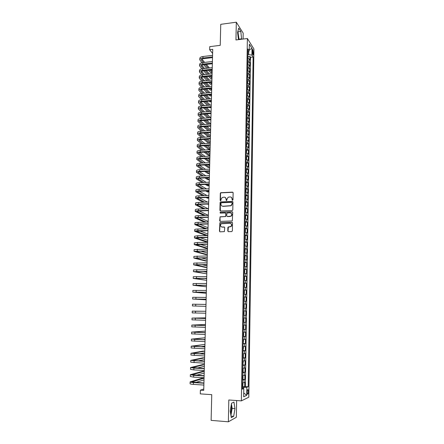 <?xml version="1.0" encoding="UTF-8"?>
<svg xmlns="http://www.w3.org/2000/svg" width="444" height="444" viewBox="0 0 444 444"><rect width="100%" height="100%" fill="white"/><g stroke="black" fill="none" stroke-linecap="round" stroke-linejoin="round"><path stroke-width="0.67" d="M232.528 200.322L232.989 199.833L233.128 192.774L232.501 192.135L220.685 192.718L220.313 193.323L220.152 200.338L220.801 200.721L221.062 199.395L222.2 197.48L224.115 197.158C225.352 197.236 226.024 197.913 226.118 199.195L226.096 200.105L226.756 200.488L227.017 199.156L228.127 197.253L230.081 196.914C231.33 196.992 232.007 197.669 232.101 198.956L232.084 199.872L232.528 200.322M230.652 413.786L231.446 408.73L231.174 405.444M248.401 391.619L248.074 389.666C247.586 389.405 247.28 390.248 247.158 392.191L247.486 394.144C247.974 394.4 248.285 393.562 248.401 391.619M237.618 32.207L238.45 39.455M227.794 230.991L228.427 231.657L231.713 231.585L232.373 230.891L232.534 222.916L231.896 222.255L219.913 222.694L219.43 231.18L220.058 231.835L224.381 231.613L224.725 227.661L224.098 227.001L222.144 227.051C220.329 226.484 220.03 225.402 221.251 223.793L229.881 223.254C231.685 223.782 232.007 224.858 230.852 226.479L228.138 227.034L227.861 227.583L227.794 230.991L228.283 231.64M243.084 39.055L243.19 33.161L236.308 22.2L220.746 24.331L220.235 45.338L209.746 46.653L209.662 49.722L212.737 49.34L203.735 390.398L200.377 390.171L200.277 393.872L211.749 394.661L211.122 420.368L228.377 421.8L236.341 417.26L236.641 400.538M236.308 22.2L235.958 39.96L247.386 38.506L241.364 400.877L228.81 399.983L228.377 421.8M232.129 210.634L232.789 209.94L232.945 202.053L232.312 201.41L220.446 201.948L220.102 202.542L219.919 210.373L220.54 211.017L232.129 210.634M232.739 212.454L232.301 220.94L220.302 221.401L219.675 220.746L220.063 216.8L225.097 216.544L225.757 215.856L225.807 213.614L225.175 212.965L220.302 213.12L220.085 212.265L232.107 211.805L232.739 212.454M242.485 386.607L244.711 386.752L244.777 382.384L244.056 382.673L244.1 379.753L242.518 379.931M242.524 379.392L244.822 379.481L244.894 375.13L244.172 375.391L244.217 372.483L242.635 372.638M242.663 372.111L244.938 372.239L245.005 367.904L244.289 368.132L244.333 365.24L242.757 365.368M242.763 364.907L245.055 365.024L245.121 360.706L244.4 360.905L244.45 358.019L242.874 358.13M242.879 357.725L245.166 357.836L245.232 353.535L244.516 353.702L244.561 350.827L242.99 350.915M242.996 350.577L245.277 350.677L245.349 346.392L244.633 346.525L244.677 343.667L243.112 343.734M243.118 343.451L245.393 343.539L245.46 339.272L244.744 339.377L244.794 336.53L243.229 336.574M243.229 336.352L245.504 336.43L245.571 332.179L244.86 332.256L244.905 329.415L243.345 329.442M243.345 329.281L245.615 329.354L245.682 325.113L244.971 325.163L245.021 322.333L243.462 322.338M243.462 322.233L245.726 322.294L245.793 318.076L245.088 318.093L245.132 315.273L243.578 315.262M243.578 315.212L245.837 315.268L245.904 311.061L245.199 311.055L245.243 308.241L243.695 308.208M245.243 308.241L245.948 308.264L246.015 304.073L243.762 304.035M243.762 303.99L245.31 304.04L245.354 301.237L246.059 301.287L246.126 297.114L243.878 297.08M243.878 296.981L245.421 297.047L245.465 294.261L246.17 294.333L246.237 290.176L243.989 290.154M243.995 289.993L245.538 290.082L245.582 287.307L246.281 287.412L246.342 283.266L244.1 283.25M244.106 283.039L245.643 283.144L245.687 280.375L246.387 280.508L246.453 276.379L244.217 276.373M244.222 276.101L245.754 276.235L245.798 273.476L246.498 273.632L246.564 269.519L244.328 269.525M244.333 269.197L245.865 269.347L245.909 266.594L246.603 266.783L246.67 262.687L244.439 262.698M244.444 262.315L245.976 262.482L246.02 259.746L246.714 259.956L246.775 255.877L244.55 255.894M244.561 255.461L246.087 255.644L246.131 252.919L246.82 253.158L246.886 249.09L244.677 249.117L245.077 249.944L245.044 251.981L244.661 252.514L244.716 249.145M244.672 248.629L246.192 248.834L246.237 246.115L246.931 246.381L246.992 242.33L244.772 242.319M244.783 241.819L246.303 242.047L246.348 239.338L247.036 239.632L247.097 235.592L244.955 235.636M244.894 235.037L246.409 235.281L246.453 232.584L247.142 232.906L247.203 228.882L245.082 228.932M245.005 228.283L246.52 228.543L246.564 225.857L247.247 226.201L247.308 222.194L245.205 222.25M245.116 221.55L246.625 221.834L246.67 219.153L247.352 219.525L247.413 215.529L245.332 215.595M245.227 214.841L246.731 215.14L246.775 212.471L247.458 212.87L247.519 208.891L245.454 208.963M245.332 208.158L246.842 208.475L246.881 205.816L247.563 206.244L247.624 202.275L245.576 202.353M245.443 201.498L246.947 201.837L246.986 199.184L247.669 199.633L247.73 195.682L245.699 195.765M245.554 194.866L247.053 195.216L247.097 192.579L247.769 193.051L247.835 189.116L245.815 189.205M245.66 188.25L247.158 188.622L247.203 185.992L247.874 186.491L247.935 182.567L245.937 182.667M245.771 181.663L247.264 182.057L247.302 179.432L247.98 179.959L248.041 176.046L246.054 176.151M245.876 175.103L247.369 175.508L247.408 172.894L248.079 173.443L248.141 169.547L246.17 169.658M245.982 168.559L247.475 168.986L247.513 166.383L248.185 166.955L248.246 163.076L246.287 163.187M246.093 162.043L247.574 162.487L247.619 159.89L248.285 160.489L248.346 156.621L246.403 156.743M246.198 155.55L247.68 156.011L247.719 153.424L248.39 154.046L248.451 150.194L246.52 150.322M246.303 149.079L247.785 149.556L247.824 146.981L248.49 147.624L248.551 143.784L246.636 143.917M246.409 142.629L247.885 143.123L247.924 140.559L248.59 141.231L248.651 137.401L246.747 137.54M246.514 136.208L247.991 136.719L248.03 134.16L248.69 134.854L248.751 131.041L246.864 131.185M246.62 129.803L248.091 130.331L248.129 127.783L248.79 128.499L248.851 124.697L246.975 124.847M246.725 123.426L248.19 123.97L248.235 121.428L248.89 122.172L248.951 118.382L247.086 118.537M246.831 117.066L248.296 117.627L248.335 115.101L248.99 115.862L249.051 112.088L247.197 112.249M246.931 110.734L248.396 111.311L248.435 108.791L249.09 109.574L249.151 105.816L247.308 105.983M247.036 104.423L248.496 105.017L248.535 102.503L249.189 103.313L249.251 99.561L247.419 99.734M247.142 98.13L248.596 98.74L248.634 96.237L249.289 97.07L249.345 93.334L247.524 93.512M247.241 91.864L248.696 92.491L248.734 89.993L249.389 90.848L249.445 87.129L247.635 87.307M247.347 85.62L248.795 86.258L248.834 83.772L249.484 84.649L249.545 80.941L247.746 81.13M247.447 79.393L248.895 80.053L248.934 77.572L249.584 78.471L249.639 74.775L247.852 74.969M247.547 73.193L248.995 73.865L249.034 71.395L249.678 72.317L249.739 68.631L247.957 68.831M247.652 67.011L249.09 67.699L249.134 65.24L249.778 66.184L249.833 62.51L249.189 61.555L247.752 60.85M248.063 62.715L249.833 62.51M252.347 50.749L252.897 54.895C253.191 55.145 253.358 54.767 253.396 53.763L252.847 49.623C252.553 49.373 252.386 49.75 252.347 50.749M247.386 38.506L253.924 48.968L248.795 397.208L241.364 400.877M244.711 386.752L248.207 386.652L253.119 56.999L251.909 55.123L247.857 54.44M248.207 386.652L246.842 387.235L246.72 395.31L243.667 396.764L243.8 388.544L242.363 389.16L247.946 49.007L249.217 50.966L249.323 44.145L252.009 48.407L251.909 55.123M245.371 386.469L250.516 57.298L249.933 56.41L249.872 60.068L249.228 59.102L247.791 58.392M249.09 67.699L249.739 68.631M248.995 73.865L249.639 74.775M248.895 80.053L249.545 80.941M248.795 86.258L249.445 87.129M248.696 92.491L249.345 93.334M248.596 98.74L249.251 99.561M248.496 105.017L249.151 105.816M248.396 111.311L249.051 112.088M248.296 117.627L248.951 118.382M248.19 123.97L248.851 124.697M248.091 130.331L248.751 131.041M247.991 136.719L248.651 137.401M247.885 143.123L248.551 143.784M247.785 149.556L248.451 150.194M247.68 156.011L248.346 156.621M247.574 162.487L248.246 163.076M247.475 168.986L248.141 169.547M247.369 175.508L248.041 176.046M247.264 182.057L247.935 182.567M247.158 188.622L247.835 189.116M247.053 195.216L247.73 195.682M246.947 201.837L247.624 202.275M246.842 208.475L247.519 208.891M246.731 215.14L247.413 215.529M246.625 221.834L247.308 222.194M246.52 228.543L247.203 228.882M246.409 235.281L247.097 235.592M246.303 242.047L246.992 242.33M246.192 248.834L246.886 249.09M246.087 255.644L246.775 255.877M245.976 262.482L246.67 262.687M245.865 269.347L246.564 269.519M245.754 276.235L246.453 276.379M245.643 283.144L246.342 283.266M245.538 290.082L246.237 290.176M245.421 297.047L246.126 297.114M245.31 304.04L246.015 304.073M245.837 315.268L245.132 315.273M245.726 322.294L245.021 322.333M245.615 329.354L244.905 329.415M245.504 336.43L244.794 336.53M245.393 343.539L244.677 343.667M245.277 350.677L244.561 350.827M245.166 357.836L244.45 358.019M245.055 365.024L244.333 365.24M244.938 372.239L244.217 372.483M244.822 379.481L244.1 379.753M243.301 388.411L243.318 387.401L242.396 387.346M248.701 54.34L248.751 51.326M203.774 388.977L200.377 390.171M209.662 49.722L212.626 53.458M248.174 56.616L249.933 56.41M250.516 57.298L253.119 56.999M247.896 51.998L249.217 50.966M249.134 65.24L247.691 64.547M249.034 71.395L247.591 70.718M248.934 77.572L247.486 76.912M248.834 83.772L247.386 83.128M248.734 89.993L247.286 89.361M248.634 96.237L247.18 95.621M248.535 102.503L247.08 101.904M248.435 108.791L246.975 108.208M248.335 115.101L246.87 114.53M248.235 121.428L246.764 120.879M248.129 127.783L246.664 127.25M248.03 134.16L246.559 133.644M247.924 140.559L246.453 140.06M247.824 146.981L246.348 146.498M247.719 153.424L246.242 152.958M247.619 159.89L246.131 159.44M247.513 166.383L246.026 165.951M247.408 172.894L245.921 172.477M247.302 179.432L245.815 179.037M247.203 185.992L245.704 185.614M247.097 192.579L245.599 192.219M246.986 199.184L245.488 198.84M246.881 205.816L245.377 205.494M246.775 212.471L245.271 212.165M246.67 219.153L245.16 218.864M246.564 225.857L245.049 225.585M246.453 232.584L244.938 232.334M246.348 239.338L244.827 239.105M246.237 246.115L244.716 245.904M246.131 252.919L244.605 252.725M246.02 259.746L244.489 259.568M245.909 266.594L244.378 266.439M245.798 273.476L244.267 273.338M245.687 280.375L244.15 280.258M245.582 287.307L244.039 287.207M245.465 294.261L243.923 294.183M245.354 301.237L243.806 301.182M243.645 311.028L245.199 311.055M243.528 318.087L245.088 318.093M243.417 325.175L244.971 325.163M243.295 332.29L244.86 332.256M243.179 339.432L244.744 339.377M243.062 346.603L244.633 346.525M242.946 353.801L244.516 353.702M242.829 361.022L244.4 360.905M242.707 368.27L244.289 368.132M242.591 375.552L244.172 375.391M243.8 388.544L242.38 388.161M242.468 382.856L244.056 382.673M243.318 387.401L246.842 387.235M249.234 49.817L252.009 48.407M246.72 395.31L243.728 392.946M241.614 39.239L240.809 31.435L238.733 28.161L237.568 32.401L238.472 39.638M233.677 416.322L234.981 408.58L233.944 402.081L231.557 403.224L230.203 411.061L231.285 417.654L233.677 416.322L231.03 416.111M239.044 39.566L237.884 31.235M238.234 31.774L240.809 31.435M239.155 39.155L241.725 38.828M230.93 415.512L232.157 408.369L231.441 403.929M232.157 408.369L234.981 408.58M232.406 200.305L232.312 199.084L231.28 197.264M225.28 197.491L226.329 199.323L226.423 200.544M232.95 192.308L220.901 192.851L220.535 193.456L220.485 200.777M232.745 201.57L220.662 202.07L220.318 202.664L220.363 211M232.029 202.819L231.585 202.37L221.434 202.758L220.973 203.235L220.951 204.196C221.045 205.478 221.711 206.166 222.955 206.249L230.98 205.644L232.007 203.785L232.234 202.941L231.912 202.503M222.078 206.077L222.955 206.249M232.234 202.941L232.212 203.907L231.191 205.766L223.171 206.366M225.574 213.098L226.018 213.725L225.669 216.533L220.285 216.905L219.974 217.477L220.146 221.384M232.512 211.943L220.54 212.299L220.218 213.114M229.986 216.394L230.969 216.056C232.195 214.441 231.896 213.359 230.064 212.809L227.017 213.009L226.662 215.828L227.289 216.478L231.174 216.167C232.268 214.99 232.206 213.953 230.985 213.053M230.197 216.506L227.506 216.583M230.73 223.465C232.001 224.314 232.107 225.352 231.058 226.579L228.355 227.128L228.005 231.085M221.573 226.956L222.144 227.051M224.459 227.112L222.366 227.145M232.279 222.377L220.135 222.794L219.652 231.269L219.935 231.829M248.196 58.491L247.835 55.594M199.789 59.712L199.833 58.358C199.889 57.431 200.932 56.815 202.964 56.516L212.576 55.361M202.003 62.743L199.789 59.873C199.844 58.947 200.888 58.336 202.919 58.036L212.537 56.888M212.515 57.626L203.48 58.697C202.125 58.897 201.426 59.307 201.387 59.923L203.457 62.537M205.206 64.569L208.242 68.099M209.995 70.135L212.115 72.605L212.154 71.162L211.166 70.002M201.903 59.169L204.662 62.399M206.405 64.436L209.424 67.965M212.115 72.605L210.684 72.761L208.547 70.296M206.787 68.265L203.735 64.741M248.096 64.641L247.735 61.722M247.996 70.812L247.635 67.865M247.896 77.001L247.536 74.037M247.791 83.217L247.436 80.225M199.611 65.779L199.65 64.419C199.706 63.509 200.749 62.909 202.786 62.615L212.415 61.494M201.915 68.842L199.606 65.94C199.661 65.035 200.705 64.436 202.742 64.147L212.376 63.031M212.354 63.747L203.302 64.791C201.942 64.985 201.249 65.385 201.21 65.99L203.38 68.654M205.167 70.674L208.308 74.237M210.095 76.263L211.966 78.383L212.004 76.94L211.3 76.135M201.748 65.24L204.617 68.509M206.393 70.541L209.518 74.104M211.966 78.383L210.528 78.538L208.647 76.424M206.849 74.398L203.691 70.84M199.428 71.867L199.467 70.502C199.523 69.614 200.571 69.025 202.608 68.742L212.254 67.649M201.837 74.969L199.423 72.022C199.478 71.14 200.522 70.557 202.564 70.274L212.21 69.186M212.193 69.891L203.124 70.907C201.765 71.096 201.065 71.484 201.032 72.072L203.308 74.786M205.134 76.801L208.386 80.397M210.212 82.412L211.81 84.182L211.849 82.734L211.444 82.284M201.593 71.329L204.579 74.648M206.393 76.668L209.629 80.264M211.81 84.182L210.373 84.332L208.763 82.567M206.926 80.553L203.652 76.962M199.245 77.978L199.284 76.601C199.339 75.735 200.388 75.164 202.431 74.886L212.088 73.821M201.759 81.113L199.239 78.127C199.295 77.267 200.344 76.701 202.386 76.424L212.049 75.369M212.032 76.052L202.947 77.04C201.587 77.223 200.888 77.6 200.849 78.177L203.241 80.947M205.106 82.95L208.475 86.58M210.339 88.584L211.655 90.004L211.61 88.456M201.443 77.439L204.551 80.808M206.405 82.812L209.757 86.447M211.655 90.004L210.217 90.149L208.891 88.733M207.015 86.73L203.624 83.106M199.062 84.11L199.101 82.723C199.156 81.879 200.205 81.319 202.248 81.052L211.927 80.02M201.693 87.285L199.056 84.255C199.106 83.417 200.161 82.862 202.203 82.595L211.888 81.574M211.866 82.24L202.769 83.195C201.404 83.372 200.705 83.744 200.666 84.305L203.18 87.124M205.089 89.122L208.58 92.779M210.489 94.777L211.505 95.837L211.533 94.677L202.414 95.577C201.043 95.743 200.338 96.093 200.305 96.62L203.08 99.545M201.293 83.566L204.529 86.985M206.427 88.983L209.901 92.652M211.505 95.837L210.062 95.982L209.041 94.922M207.12 92.924L203.607 89.272M247.685 89.449L247.33 86.441M198.873 90.26L198.918 88.867C198.968 88.04 200.022 87.501 202.07 87.24L211.76 86.241M201.637 93.473L198.873 90.404C198.923 89.588 199.978 89.05 202.026 88.789L211.721 87.795M211.705 88.445L202.592 89.377C201.226 89.549 200.522 89.904 200.488 90.454L203.124 93.323M205.078 95.31L208.708 99.006M210.661 100.993L211.35 101.698L211.366 100.927L202.231 101.793C200.86 101.954 200.155 102.298 200.122 102.814L203.041 105.789M201.143 89.721L204.518 93.185M206.46 95.177L210.068 98.873M211.35 101.698L209.907 101.831L209.213 101.132M207.248 99.145L203.596 95.46M247.541 95.693L247.23 92.674M198.69 96.437L198.734 95.033C198.784 94.228 199.839 93.701 201.887 93.445L211.599 92.48M201.587 99.689L198.684 96.576C198.74 95.776 199.789 95.255 201.842 95.005L211.555 94.045M205.078 101.526L208.847 105.256M210.85 107.232L211.194 107.57L211.205 107.204L202.053 108.036C200.677 108.192 199.972 108.525 199.939 109.024L203.013 112.055M200.993 95.898L204.518 99.406M206.504 101.387L210.251 105.123M211.194 107.57L209.746 107.703L209.402 107.365M207.387 105.389L203.596 101.665M247.402 101.965L247.519 100.044L247.125 98.929M198.507 102.631L198.546 101.215C198.601 100.438 199.65 99.922 201.709 99.678L211.433 98.746M201.548 105.927L198.501 102.764C198.551 101.992 199.606 101.482 201.665 101.238L211.388 100.311M205.095 107.759L209.013 111.522M200.843 102.092L204.523 105.655M206.565 107.626L210.456 111.394M207.553 111.655L203.607 107.898M247.264 108.258L247.419 106.31L247.025 105.206M198.318 108.847L198.363 107.426C198.413 106.665 199.467 106.166 201.526 105.933L211.266 105.028M201.515 112.188L198.313 108.98C198.363 108.225 199.423 107.731 201.482 107.498L211.222 106.604M205.117 114.019L209.196 117.815M200.699 108.314L204.545 111.921M206.638 113.88L210.689 117.688M207.737 117.938L203.635 114.147M247.13 114.58L247.314 112.598L246.919 111.505M198.129 115.085L198.174 113.653C198.224 112.915 199.278 112.432 201.343 112.204L211.1 111.339M201.493 118.476L198.129 115.212C198.179 114.48 199.234 114.003 201.299 113.775L211.055 112.915M211.044 113.498L201.87 114.302C200.494 114.452 199.789 114.774 199.756 115.257L202.997 118.343M205.156 120.296L209.407 124.131M197.758 127.628L197.796 126.174C197.846 125.486 198.906 125.03 200.977 124.82L210.767 124.02L206.732 120.163M200.56 114.552L204.584 118.209M207.947 124.248L203.674 120.424M246.997 120.918L247.214 118.909L246.814 117.827M197.946 121.345L197.985 119.902C198.035 119.192 199.095 118.72 201.16 118.504L210.933 117.666M201.487 124.781L197.941 121.467C197.991 120.762 199.045 120.296 201.115 120.08L210.889 119.253M210.878 119.813L201.687 120.59C200.311 120.735 199.606 121.04 199.572 121.517L202.991 124.653M205.211 126.596L209.646 130.469M197.569 133.927L197.608 132.467C197.658 131.801 198.718 131.363 200.793 131.163L210.595 130.392L210.606 129.781L206.843 126.468M200.422 120.818L204.629 124.52M208.186 130.58L203.724 126.718M246.864 127.284L247.108 125.241L246.714 124.17M201.493 131.108L197.752 127.744C197.802 127.062 198.862 126.612 200.932 126.401L210.722 125.608M210.711 126.152L201.504 126.895C200.127 127.034 199.417 127.334 199.384 127.794L202.997 130.991M205.283 132.923L209.918 136.83M197.375 140.254L197.419 138.783C197.469 138.14 198.529 137.718 200.605 137.523L210.428 136.791L210.45 135.747L206.971 132.789M200.288 127.101L204.695 130.858M208.458 136.935L203.796 133.039M246.736 133.672L247.003 131.596L246.609 130.536M201.509 137.457L197.563 134.049C197.613 133.383 198.673 132.95 200.744 132.75L210.556 131.99M210.539 132.517L201.321 133.228C199.939 133.361 199.234 133.65 199.201 134.094L203.013 137.346M205.378 139.266L210.223 143.212M197.186 146.603L197.23 145.121C197.28 144.5 198.34 144.095 200.422 143.912L210.256 143.207L210.29 141.736L207.126 139.138M200.155 133.411L204.784 137.213M208.763 143.318L203.885 139.377M246.609 140.082L246.903 137.973L246.503 136.924M246.481 146.514L246.797 144.372L246.398 143.34M246.448 143.395L246.398 146.503M246.353 152.975L246.692 150.799L246.292 149.772M246.226 159.457L246.553 159.18L246.587 157.243L246.187 156.233M246.104 165.962L246.448 165.656L246.481 163.708L246.081 162.709M246.026 169.269L245.97 172.488L246.342 172.155L246.376 170.202L245.976 169.214M245.815 179.015L246.237 178.677L246.27 176.718L245.865 175.741M245.837 177.517L245.843 177.239M245.704 185.603L246.131 185.22L246.165 183.255L245.76 182.29M245.81 182.34L245.704 185.575M245.732 184.071L245.732 183.794M245.599 192.185L246.026 191.791L246.059 189.816L245.649 188.867M245.621 190.654L245.626 190.376M245.488 198.795L245.915 198.379L245.948 196.403L245.543 195.465M245.593 195.51L245.543 198.784M245.515 197.258L245.515 196.975M245.382 205.428L245.81 204.995L245.843 203.008L245.432 202.087M245.404 203.885L245.41 203.607M245.271 212.082L245.699 211.638L245.732 209.64L245.327 208.73M245.377 208.774L245.321 212.071M245.293 210.534L245.299 210.256M245.205 218.764L245.593 218.298L245.626 216.3L245.216 215.401M245.188 217.21L245.193 216.933M245.049 225.469L245.482 224.986L245.515 222.977L245.105 222.094M245.077 223.909L245.082 223.632M244.983 232.195L245.377 231.701L245.41 229.687L244.994 228.81M244.966 230.636L244.971 230.353M244.827 238.95L245.266 238.439L245.299 236.413L244.883 235.553M244.855 237.385L244.86 237.102M244.772 245.715L245.155 245.199L244.827 242.357L244.761 245.726M244.744 244.161L244.749 243.873M244.633 250.96L244.638 250.671M244.539 259.357L244.933 258.797L244.966 256.749L244.55 255.927M244.522 257.781L244.527 257.492M244.489 262.804L244.383 266.2L244.822 265.629L244.855 263.575L244.439 262.77M244.411 264.63L244.411 264.341M244.311 273.088L244.711 272.488L244.744 270.429L244.328 269.636M244.294 271.5L244.3 271.212M244.2 279.992L244.6 279.376L244.633 277.306L244.211 276.529M244.183 278.399L244.189 278.111M244.15 283.472L244.045 286.913L244.483 286.286L244.516 284.21L244.1 283.444M244.067 285.326L244.072 285.037M243.972 293.873L244.372 293.223L244.405 291.136L243.984 290.387M244.039 290.415L243.984 293.856M243.956 292.274L243.961 291.986M243.856 300.854L244.261 300.183L244.294 298.096L243.873 297.358M243.923 297.38L243.867 300.838M243.839 299.25L243.845 298.956M243.745 307.859L244.145 307.17L244.178 305.072L243.756 304.351M243.812 304.373L243.75 307.842M243.723 306.255L243.728 305.96M243.684 311.372L244.067 312.082L244.028 314.186L243.639 314.874L243.695 311.394M243.612 313.281L243.617 312.987M243.567 318.42L243.95 319.114L243.917 321.228L243.523 321.933L243.578 318.437M243.495 320.335L243.501 320.035M243.451 325.491L243.834 326.168L243.8 328.294L243.406 329.015L243.462 325.508M243.379 327.417L243.384 327.117M243.34 332.589L243.723 333.255L243.684 335.387L243.234 336.152M243.279 336.147L243.345 332.606M243.262 334.521L243.268 334.221M243.218 339.71L243.606 340.365L243.173 343.268L243.229 339.727M243.146 341.652L243.151 341.353M243.101 346.864L243.49 347.502L243.057 350.427L243.112 346.881M243.029 348.812L243.035 348.512M242.885 357.648L243.334 356.821L243.373 354.667L242.94 354.051M242.907 355.999L242.912 355.7M242.868 361.244L243.257 361.86L242.818 364.84L242.879 361.261M242.79 363.214L242.796 362.909M242.646 372.116L243.101 371.245L243.134 369.075L242.702 368.492M242.702 372.083L242.707 368.476M242.674 370.457L242.679 370.152M242.64 375.752L242.579 379.354L242.985 378.499L243.018 376.323L242.585 375.752M242.552 377.722L242.557 377.417M242.407 386.696L242.862 385.781L242.901 383.594L242.463 383.039M242.463 386.657L242.468 383.022M242.435 385.02L242.441 384.715M201.543 143.828L197.375 140.371C197.419 139.727 198.485 139.311 200.56 139.122L210.384 138.395M210.373 138.9L201.138 139.583C199.756 139.71 199.045 139.988 199.012 140.415L203.052 143.723M205.489 145.638L210.095 149.251L210.134 147.747L207.309 145.51M200.028 139.743L204.889 143.59M210.095 149.251L208.63 149.351L204.001 145.743M201.598 150.227L197.186 146.714C197.23 146.098 198.296 145.693 200.372 145.51L210.217 144.816M210.201 145.305L200.954 145.954C199.567 146.076 198.857 146.342 198.823 146.759L203.102 150.128M205.628 152.031L209.934 155.283L209.973 153.774L207.52 151.904M199.905 146.098L205.017 149.994M209.934 155.283L208.469 155.378L204.135 152.131M196.997 152.975L197.042 151.487C197.086 150.888 198.152 150.499 200.233 150.322L210.09 149.65M201.67 156.649L196.992 153.08C197.036 152.486 198.102 152.098 200.189 151.926L210.045 151.265M210.034 151.737L200.771 152.353C199.378 152.47 198.668 152.725 198.635 153.125L203.18 156.549M205.788 158.447L209.773 161.339L209.812 159.823L207.77 158.319M199.789 152.475L205.178 156.421M209.773 161.339L208.308 161.427L204.301 158.541M196.803 159.368L196.847 157.87C196.897 157.293 197.963 156.921 200.044 156.749L209.918 156.116M201.765 163.087L196.803 159.468C196.847 158.897 197.913 158.53 200 158.364L209.873 157.737M209.862 158.192L200.583 158.774C199.19 158.885 198.479 159.13 198.446 159.513L203.274 162.998M205.988 164.885L209.612 167.41L209.651 165.889L208.053 164.763M199.683 158.874L205.361 162.87M209.612 167.41L208.147 167.493L204.495 164.974M196.614 165.784L196.659 164.274C196.703 163.719 197.769 163.364 199.861 163.203L209.746 162.604M201.892 169.553L196.609 165.878C196.653 165.334 197.719 164.979 199.811 164.824L209.701 164.23M209.69 164.663L200.394 165.218C199.001 165.323 198.29 165.557 198.257 165.923L203.402 169.469M206.221 171.351L209.451 173.504L209.496 171.978L208.38 171.229M199.584 165.301L205.583 169.347M209.451 173.504L207.981 173.582L204.728 171.434M196.42 172.222L196.464 170.701C196.509 170.174 197.58 169.836 199.672 169.68L209.574 169.12M202.048 176.046L196.415 172.311C196.459 171.789 197.53 171.456 199.622 171.306L209.529 170.751M209.518 171.162L200.211 171.684C198.812 171.784 198.102 172.006 198.068 172.355L203.552 175.963M206.493 177.833L209.291 179.62L209.329 178.088L208.758 177.717M199.489 171.75L205.85 175.841M209.291 179.62L207.82 179.692L205 177.911M196.226 178.682L196.27 177.15C196.315 176.645 197.386 176.323 199.484 176.179L209.402 175.652M202.236 182.562L196.22 178.771C196.265 178.272 197.336 177.95 199.434 177.811L209.357 177.289M209.346 177.689L200.022 178.172C198.623 178.266 197.907 178.477 197.88 178.81L203.746 182.484M206.815 184.349L209.13 185.753L209.168 184.232L199.833 184.687C198.435 184.771 197.719 184.976 197.685 185.292L203.979 189.027M199.412 178.222L206.155 182.362M209.13 185.753L207.653 185.825L205.322 184.421M196.032 185.165L196.076 183.627C196.12 183.144 197.192 182.839 199.289 182.706L209.229 182.212M202.47 189.1L196.026 185.248C196.07 184.776 197.142 184.471 199.245 184.338L209.185 183.855M207.187 190.881L208.969 191.908L208.996 190.803M199.345 184.721L206.516 188.911M208.969 191.908L207.487 191.975L205.7 190.948M195.837 191.669L195.882 190.121C195.926 189.666 196.997 189.377 199.101 189.249L209.057 188.794M202.747 195.66L195.832 191.753C195.876 191.303 196.947 191.014 199.051 190.892L209.013 190.443M209.002 190.803L199.645 191.22C198.24 191.303 197.525 191.492 197.497 191.791L204.257 195.593M207.631 197.441L208.802 198.085L208.824 197.391L199.456 197.78L197.303 198.318L204.595 202.187M199.301 191.242L206.943 195.482M208.802 198.085L207.326 198.146L206.144 197.502M195.638 198.202L195.687 196.642C195.726 196.209 196.803 195.937 198.912 195.821L208.88 195.399M203.091 202.248L195.638 198.279C195.676 197.852 196.753 197.58 198.862 197.469L208.835 197.058M208.153 204.029L199.262 204.362L197.108 204.867L205.006 208.808M199.273 197.791L207.442 202.081M208.641 204.284L206.665 204.085M195.443 204.756L195.488 203.186C195.532 202.78 196.609 202.519 198.718 202.414L208.708 202.031M203.496 208.858L195.443 204.828C195.482 204.423 196.559 204.173 198.668 204.068L208.663 203.691M199.267 204.362L208.031 208.702M195.249 211.333L195.293 209.751C195.332 209.368 196.409 209.13 198.524 209.035L208.53 208.686M203.996 215.501L195.243 211.4C195.282 211.022 196.359 210.783 198.479 210.689L208.486 210.351M208.48 210.65L199.073 210.967L196.914 211.438L205.5 215.451M195.049 217.932L195.094 216.345C195.138 215.984 196.215 215.762 198.329 215.673L208.353 215.362L199.289 210.961M204.59 222.161L195.049 217.993C195.088 217.643 196.165 217.427 198.285 217.338L208.308 217.038M208.303 217.316L198.879 217.599L196.72 218.037L206.094 222.122M194.849 224.559L194.899 222.955C194.938 222.622 196.015 222.416 198.135 222.339L208.175 222.067L208.186 221.434L199.345 217.582M205.322 228.854L194.849 224.614C194.888 224.287 195.965 224.087 198.091 224.009L208.131 223.743M208.125 224.004L198.69 224.253L196.526 224.653L206.821 228.821M194.65 231.202L194.7 229.592C194.738 229.287 195.821 229.098 197.941 229.032L207.997 228.793L208.02 227.711L199.439 224.231M206.216 235.575L194.65 231.257C194.688 230.958 195.771 230.775 197.896 230.708L207.953 230.475M207.947 230.714L196.326 231.296L207.709 235.548M194.45 237.873L194.5 236.258L197.747 235.742L207.82 235.542L207.859 234.005L199.589 230.908M207.77 237.451L196.131 237.962L207.648 241.908L206.149 241.93L194.45 237.923L197.697 237.423L207.775 237.235M207.648 241.908L207.687 240.326L199.794 237.601M194.25 244.572L194.3 242.94L197.552 242.48L207.642 242.319M207.592 244.217L195.932 244.655L207.481 248.252L205.983 248.274L194.25 244.616L197.502 244.172L207.598 244.017M207.481 248.252L207.52 246.664L200.089 244.328M194.05 251.293L194.1 249.65L207.465 249.117M207.415 250.999L195.737 251.371L207.309 254.623L205.811 254.634L194.045 251.332L207.42 250.821M207.309 254.623L207.354 253.03L200.499 251.076M193.845 258.036L193.895 256.382L207.281 255.944M207.231 257.814L195.538 258.108L207.143 261.011L205.639 261.022L193.845 258.069L207.237 257.653M207.143 261.011L207.187 259.413L201.065 257.859M193.645 264.807L193.695 263.142L207.104 262.798M207.054 264.646L195.338 264.874L206.976 267.421L205.467 267.427L193.645 264.835L207.059 264.513M206.976 267.421L207.015 265.817L201.87 264.668M193.44 271.6L193.49 269.924L206.921 269.669M206.871 271.512L195.138 271.661L206.804 273.854L193.44 271.623L206.876 271.395M206.804 273.854L206.849 272.244L203.03 271.512M193.234 278.416L193.284 276.729L206.738 276.573M206.688 278.394L194.938 278.477L206.632 280.314L193.234 278.438L206.693 278.299M206.632 280.314L206.676 278.693L204.789 278.388M206.466 286.791L206.504 285.309L194.733 285.314L206.466 286.791L193.029 285.276L193.079 283.561L206.554 283.5M193.029 285.276L206.51 285.237M192.824 292.124L192.874 290.42L206.371 290.454M206.294 293.29L206.321 292.246L194.533 292.174L206.294 293.29L192.824 292.141L206.327 292.196M192.618 299.017L192.668 297.302L206.188 297.43M206.144 299.206L194.328 299.062L206.121 299.811L192.618 299.028L206.144 299.178M206.121 299.811L206.133 299.206M192.407 305.938L205.944 306.354L192.407 305.938L192.463 304.207L206.005 304.434M195.549 311.233L205.816 311.283L192.252 311.144L195.549 311.233L195.499 312.987L205.772 313.225M192.252 311.144L192.202 312.881L195.499 312.987M205.644 317.865L193.767 318.137L205.633 318.487L205.644 317.865L192.047 318.098L205.633 318.52M192.047 318.104L191.991 319.841L205.583 320.291M205.467 324.475L193.556 325.119L205.444 325.552L205.467 324.475L191.836 325.086L205.444 325.602M191.836 325.097L191.786 326.834L205.4 327.378M205.25 332.634L205.294 331.107L191.625 332.095L205.256 332.711M191.625 332.112L191.575 333.849L205.211 334.493M205.261 332.634L193.351 332.129L205.294 331.107M203.069 339.671L205.073 339.427L205.117 337.762L191.414 339.127L205.067 339.849M191.414 339.149L191.364 340.892L205.023 341.636M205.073 339.749L193.146 339.161L205.117 337.762M200.921 346.72L204.895 346.109L204.939 344.439L191.203 346.187L204.878 347.008M191.203 346.215L191.153 347.957L204.834 348.806M204.884 346.892L192.935 346.226L204.939 344.439M199.362 353.807L204.717 352.819L204.762 351.137L203.224 351.071L190.992 353.274L204.69 354.201M190.992 353.307L190.937 355.05L204.64 355.999M204.695 354.057L192.724 353.307L204.762 351.137M198.152 360.928L204.54 359.546L204.584 357.864L203.047 357.786L190.776 360.389L204.501 361.416M190.776 360.428L190.726 362.171L204.451 363.225M204.501 361.25L192.518 360.423L204.584 357.864M197.175 368.082L204.362 366.3L204.407 364.613L202.864 364.53L190.565 367.532L193.895 368.093L204.307 368.659M190.565 367.571L190.509 369.319L193.845 369.896L204.262 370.474M204.312 368.47L192.308 367.565L204.407 364.613M196.353 375.263L204.185 373.082L204.229 371.384L202.686 371.295L190.348 374.697L193.684 375.319L204.118 375.929M190.348 374.747L190.293 376.495L193.634 377.134L204.068 377.755M204.123 375.718L192.091 374.73L204.229 371.384M195.649 382.473L204.007 379.881L204.051 378.183L202.503 378.088L190.132 381.89C190.154 382.19 191.27 382.417 193.473 382.573L203.924 383.228M190.132 381.945L190.076 383.694C190.099 383.999 191.214 384.232 193.423 384.393L203.874 385.059M203.929 382.994L191.88 381.923L204.051 378.183M249.189 61.555L249.228 59.102M252.336 52.559L253.419 52.431M252.503 53.868L253.396 53.763M247.841 58.403L247.885 55.672M202.964 56.516L202.919 58.036M201.62 59.391L201.587 60.362M247.741 64.552L247.785 61.799M247.641 70.724L247.685 67.943M247.536 76.917L247.586 74.109M247.436 83.133L247.486 80.297M202.786 62.615L202.742 64.147M201.437 65.468L201.41 66.417M202.608 68.742L202.564 70.274M201.26 71.567L201.232 72.494M202.431 74.886L202.386 76.424M201.077 77.683L201.054 78.588M202.248 81.052L202.203 82.595M200.899 83.822L200.871 84.704M247.336 89.372L247.38 86.508M202.07 87.24L202.026 88.789M200.716 89.982L200.694 90.842M247.23 95.632L247.28 92.741M201.887 93.445L201.842 95.005M200.533 96.165L200.51 97.003M247.13 101.909L247.175 98.995M201.709 99.678L201.665 101.238M200.349 102.37L200.327 103.186M247.025 108.214L247.075 105.272M201.526 105.933L201.482 107.498M200.166 108.591L200.144 109.385M246.919 114.541L246.969 111.572M201.343 112.204L201.299 113.775M199.983 114.841L199.961 115.607M246.82 120.885L246.864 117.893M201.16 118.504L201.115 120.08M199.8 121.107L199.778 121.856M246.714 127.256L246.764 124.231M200.977 124.82L200.932 126.401M199.617 127.4L199.595 128.122M246.609 133.65L246.659 130.597M200.793 131.163L200.744 132.75M199.428 133.711L199.406 134.41M246.503 140.065L246.553 136.985M246.292 152.964L246.342 149.828M246.187 159.452L246.237 156.288M246.081 165.956L246.131 162.765M245.865 179.032L245.915 175.791M245.649 192.174L245.704 188.916M245.432 205.417L245.488 202.131M245.216 218.753L245.266 215.44M245.105 225.458L245.16 222.133M244.994 232.184L245.049 228.849M244.883 238.939L244.938 235.592M244.55 259.346L244.605 255.96M244.322 273.071L244.378 269.663M244.211 279.975L244.267 276.557M242.935 357.62L242.996 354.057M200.605 137.523L200.56 139.122M199.239 140.049L199.223 140.72M200.422 143.912L200.372 145.51M199.056 146.403L199.034 147.053M200.233 150.322L200.189 151.926M198.868 152.786L198.845 153.408M200.044 156.749L200 158.364M198.679 159.185L198.662 159.785M199.861 163.203L199.811 164.824M198.49 165.612L198.474 166.184M199.672 169.68L199.622 171.306M198.296 172.056L198.285 172.605M199.484 176.179L199.434 177.811M198.107 178.527L198.091 179.054M199.289 182.706L199.245 184.338M197.919 185.02L197.902 185.52M199.101 189.249L199.051 190.892M197.724 191.536L197.713 192.013M198.912 195.821L198.862 197.469M197.53 198.074L197.519 198.524M198.718 202.414L198.668 204.068M197.336 204.64L197.325 205.061M198.524 209.035L198.479 210.689M197.147 211.227L197.13 211.622M198.329 215.673L198.285 217.338M196.947 217.838L196.936 218.204M198.135 222.339L198.091 224.009M196.753 224.47L196.742 224.814M197.941 229.032L197.896 230.708M196.559 231.13L196.548 231.446M197.747 235.742L197.697 237.423M196.359 237.812L196.353 238.101M197.552 242.48L197.502 244.172M197.352 249.245L197.303 250.938M197.158 256.033L197.108 257.731M196.958 262.842L196.908 264.552M196.759 269.68L196.709 271.395M196.559 276.54L196.509 278.26M196.359 283.427L196.309 285.153M196.159 290.343L196.109 292.074M195.954 297.28L195.904 299.017M195.754 304.245L195.704 305.988M195.343 318.248L195.293 320.007M195.144 325.291L195.088 327.056M194.933 332.356L194.883 334.127M194.727 339.449L194.677 341.231M194.522 346.57L194.472 348.357M194.311 353.718L194.261 355.511M194.106 360.894L194.05 362.687M193.895 368.093L193.845 369.896M193.684 375.319L193.634 377.134M192.33 374.608L192.324 374.891M193.473 382.573L193.423 384.393M192.119 381.79L192.108 382.101M247.713 389.643L248.074 389.666M252.525 49.661L252.847 49.623"/></g></svg>
